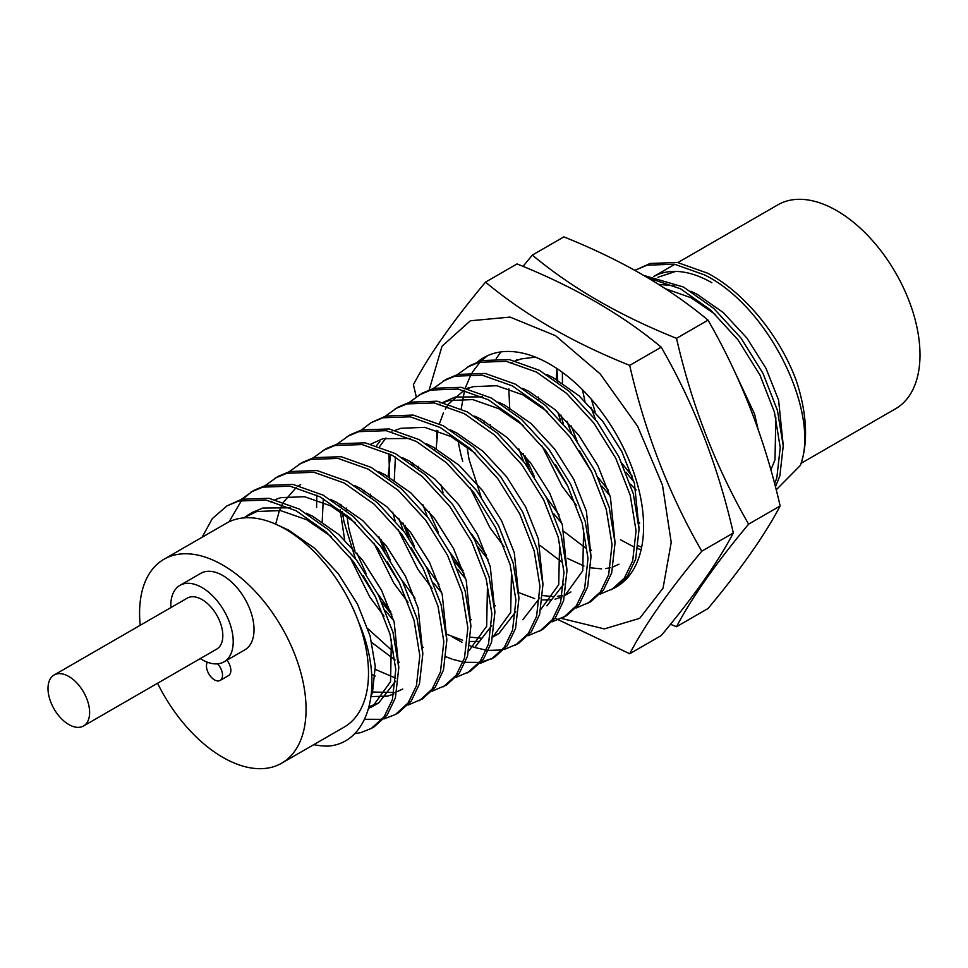 <?xml version="1.0" encoding="UTF-8"?>
<svg xmlns="http://www.w3.org/2000/svg" width="968" height="968" viewBox="0 0 968 968"><rect width="100%" height="100%" fill="white"/><g stroke="black" fill="none" stroke-linecap="round" stroke-linejoin="round"><path stroke-width="1.45" d="M477.478 362.02A132.447 76.472 60 0 1 483.734 357.652A132.447 76.472 60 0 1 549.957 364.222A132.447 76.472 60 0 1 636.472 480.927A132.447 76.472 60 0 1 616.168 587.056A132.447 76.472 60 0 1 615.382 587.503M462.752 461.47A132.447 76.472 60 0 1 458.142 440.682M557.822 412.162A132.447 76.472 -120 0 0 560.593 420.439M434.305 447.688L434.668 449.225M471.549 533.913L486.505 555.051M561.634 618.467L604.334 628.898L639.715 618.322L663.056 588.145L671.211 542.37L662.499 485.198L637.61 426.222L600.16 373.89L555.511 335.69L510.051 317.093L470.327 320.783L442.013 346.241L429.199 389.85M523.047 266.357L532.339 255.092L563.86 236.894C620.657 259.593 668.719 287.351 708.044 320.142C740.81 377.036 764.841 438.964 780.147 505.949C764.841 535.098 740.81 569.281 708.044 608.509L676.523 626.72L670.509 624.287M555.112 618.225L629.696 653.751C644.99 624.602 669.021 590.419 701.788 551.191C669.021 494.297 644.99 432.357 629.696 365.372C572.899 342.672 524.837 314.927 485.512 282.136C452.746 321.364 428.715 355.546 413.421 384.695L416.264 396.747M708.044 320.142L676.523 338.34C691.817 405.326 715.848 467.254 748.615 524.148L780.147 505.949M532.339 255.092C571.664 287.883 619.726 315.641 676.523 338.34M748.615 524.148C715.848 563.388 691.817 597.571 676.523 626.72M701.788 551.191L733.32 532.981C718.026 562.13 693.983 596.312 661.229 635.553L629.696 653.751M629.696 365.372L661.229 347.173C621.892 314.382 573.83 286.637 517.033 263.925L485.512 282.136M661.229 347.173C693.983 404.067 718.026 466.007 733.32 532.981M801.093 463.309L895.618 408.726A117.733 67.966 -120 0 0 913.659 314.394A117.733 67.966 -120 0 0 836.751 210.649A117.733 67.966 -120 0 0 777.897 204.817L677.903 262.546M140.203 625.304A117.733 67.966 60 0 1 163.955 559.274L226.391 523.228A117.733 67.966 60 0 1 285.245 529.06A117.733 67.966 60 0 1 358.68 622.279A117.733 67.966 60 0 1 344.112 727.137L281.676 763.183A117.733 67.966 60 0 1 222.821 757.351A117.733 67.966 60 0 1 157.566 683.251M163.955 559.274A117.733 67.966 60 0 1 222.821 565.106A117.733 67.966 60 0 1 299.729 668.84A117.733 67.966 60 0 1 281.676 763.183M226.923 660.188A11.362 6.558 60 0 1 228.496 675.628L220.172 680.431A11.362 6.558 60 0 1 214.497 679.875A11.362 6.558 60 0 1 207.358 662.209M217.594 663.83A11.362 6.558 60 0 1 220.172 680.431M170.84 607.614A44.153 25.495 60 0 1 179.927 585.374L200.739 573.359A44.153 25.495 60 0 1 222.821 575.536A44.153 25.495 60 0 1 251.656 614.45A44.153 25.495 60 0 1 244.892 649.818L224.08 661.834A44.153 25.495 60 0 1 202.009 659.656A44.153 25.495 60 0 1 200.267 658.591M179.927 585.374A44.153 25.495 60 0 1 202.009 587.552A44.153 25.495 60 0 1 230.844 626.465A44.153 25.495 60 0 1 224.08 661.834M54.099 675.011L187.284 598.115A29.427 16.988 60 0 1 202.009 599.567A29.427 16.988 60 0 1 221.236 625.51A29.427 16.988 60 0 1 216.723 649.092L83.526 725.988A29.427 16.988 60 0 1 68.813 724.536A29.427 16.988 60 0 1 49.586 698.594A29.427 16.988 60 0 1 54.099 675.011A29.427 16.988 60 0 1 68.813 676.475A29.427 16.988 60 0 1 88.04 702.405A29.427 16.988 60 0 1 83.526 725.988M635.383 270.096L647.156 265.184L674.466 264.203L704.607 274.936C769.028 306.505 820.561 413.3 800.342 465.451A132.447 76.472 -120 0 0 796.071 380.097C779.482 335.364 744.102 292.288 707.608 273.194L677.467 262.473L650.157 263.453L634.851 270.411M775.489 486.735L779.857 475.893L783.233 445.812L777.449 410.444L762.953 373.309L741.028 338.11L713.719 308.381L683.577 287.072L643.538 275.348M774.702 483.697L776.856 477.623L780.232 447.543L774.448 412.174L759.94 375.039L738.027 339.853L710.718 310.111L680.577 288.803L647.447 277.635M638.42 545.867L641.675 547.174M620.5 539.769L634.04 547.005M638.033 548.662L641.106 549.788M624.203 580.231L625.449 579.941M600.184 594.098L614.656 587.939L627.421 576.299L635.686 559.117L639.074 529.048L633.29 493.68L618.782 456.545L596.857 421.346L569.547 391.604L539.406 370.308L509.265 359.576L481.967 360.556L470.194 365.468L457.416 374.58M611.655 589.669L624.408 578.029L632.685 560.859L636.061 530.779L630.277 495.41L615.781 458.275L593.856 423.089L566.546 393.347L536.405 372.039L506.264 361.318L478.954 362.298L467.193 367.211M576.154 607.977L590.625 601.806L603.391 590.178L611.655 572.995L615.043 542.915L609.259 507.547L594.751 470.412L572.838 435.225L545.529 405.483L515.387 384.175L485.246 373.454L457.937 374.434L446.163 379.347L433.398 388.446M587.624 603.536L600.39 591.908L608.654 574.726L612.042 544.645L606.258 509.277L591.75 472.154L569.825 436.955L542.516 407.213L512.375 385.905L482.233 375.185L454.936 376.165L443.162 381.077M552.123 621.843L566.595 615.684L579.36 604.044L587.636 586.862L591.012 556.794L585.229 521.413L570.721 484.29L548.808 449.091L521.498 419.35L491.357 398.042L461.216 387.321L433.906 388.301L422.133 393.214L409.367 402.325M563.594 617.415L576.359 605.774L584.624 588.604L588.012 558.524L582.228 523.156L567.72 486.021L545.807 450.834L518.497 421.092L488.356 399.784L458.215 389.063L430.905 390.043L419.132 394.956M528.092 635.722L542.564 629.551L555.329 617.911L563.606 600.741L566.982 570.66L561.198 535.292L546.702 498.157L524.777 462.97L497.467 433.228L467.326 411.92L437.185 401.2L409.875 402.18L398.102 407.092L385.337 416.192M539.563 631.281L552.329 619.653L560.605 602.471L563.981 572.39L558.197 537.022L543.689 499.887L521.776 464.7L494.466 434.959L464.325 413.651L434.184 402.93L406.875 403.91L395.101 408.823M504.062 649.588L518.533 643.43L531.311 631.789L539.575 614.607L542.963 584.539L537.167 549.159L522.672 512.036L500.746 476.837L473.437 447.095L443.296 425.787L413.154 415.066L385.845 416.046L371.083 422.701M452.31 636.871L461.954 642.28M469.831 645.765L473.945 647.241M474.707 647.495L486.372 650.169M488.513 650.411L502.271 649.952M515.533 645.16L528.298 633.52L536.574 616.35L539.95 586.269L534.167 550.901L519.671 513.766L497.746 478.567L470.436 448.837L440.295 427.529L410.154 416.809L382.844 417.789L371.071 422.701L361.306 430.07M446.2 656.849L452.056 659.099M453.484 659.571L463.152 661.967M465.342 662.306L479.414 662.378M481.241 662.088L492.99 658.131M480.043 663.467L494.515 657.296L507.28 645.656L515.545 628.486L518.933 598.405L513.149 563.037L498.641 525.902L476.728 490.716L449.418 460.974L419.277 439.666L389.136 428.945L361.826 429.925L350.053 434.838L337.287 443.937M491.514 659.026L504.28 647.398L512.544 630.216L515.932 600.136L510.148 564.767L495.64 527.633L473.715 492.446L446.405 462.704L416.264 441.396L386.123 430.675L358.813 431.655L347.052 436.568M456.013 677.334L470.484 671.175L483.25 659.535L491.526 642.353L494.902 612.272L489.118 576.904L474.61 539.781L452.697 504.582L425.388 474.84L395.246 453.532L365.105 442.812L337.796 443.792L326.022 448.704L313.257 457.816M467.483 672.905L480.249 661.265L488.513 644.095L491.901 614.014L486.118 578.646L471.61 541.511L449.696 506.312L422.387 476.583L392.246 455.275L362.105 444.554L334.795 445.534L323.022 450.447M431.982 691.212L446.454 685.041L459.219 673.401L467.496 656.231L470.871 626.151L465.088 590.783L450.592 553.648L428.667 518.461L401.357 488.719L371.216 467.411L341.075 456.69L313.765 457.67L301.992 462.583L289.226 471.682M443.453 686.772L456.218 675.144L464.495 657.962L467.871 627.881L462.087 592.513L447.579 555.378L425.666 520.191L398.356 490.449L368.215 469.141L338.074 458.421L310.764 459.401L298.991 464.313M407.951 705.079L422.423 698.92L435.201 687.28L443.465 670.098L446.853 640.017L441.057 604.649L426.561 567.526L404.636 532.327L377.326 502.586L347.185 481.277L317.044 470.557L289.734 471.537L277.973 476.45L265.196 485.561M419.422 700.65L432.188 689.01L440.464 671.828L443.84 641.76L438.056 606.391L423.56 569.257L401.635 534.058L374.326 504.328L344.184 483.02L314.043 472.299L286.734 473.279L274.96 478.192M395.392 714.517L398.405 712.787L411.17 701.147L419.434 683.977L422.822 653.896L417.039 618.528L402.531 581.393L380.606 546.206L353.308 516.464L323.167 495.156L293.014 484.436L265.716 485.416L253.943 490.328L241.165 499.428M364.585 719.284L382.13 719.321M383.933 718.958L395.404 714.517L408.169 702.889L416.434 685.707L419.822 655.626L414.026 620.258L399.53 583.123L377.605 547.936L350.295 518.195L320.154 496.886L290.013 486.166L262.703 487.146L250.942 492.059M354.469 733.683L360.786 732.619L371.373 728.396L374.374 726.653L387.139 715.025L395.404 697.843L398.792 667.763L393.008 632.394L378.5 595.26L356.587 560.073L329.277 530.331L299.136 509.023L268.995 498.302L241.685 499.282L226.911 505.925L212.307 518.63L202.106 537.24M371.373 728.396L384.139 716.756L392.403 699.574L395.791 669.505L390.007 634.137L375.499 597.002L353.574 561.803L326.276 532.073L296.135 510.765L265.994 500.032L238.685 501.025L226.911 505.925M590.964 407.346L595.598 419.701M625.897 472.154L634.04 482.016M556.854 368.493L557.846 382.058M566.933 421.213L571.568 433.567M579.457 450.713L591.085 470.847M601.866 486.033L610.009 495.882M638.614 521.958L639.558 522.623M555.426 464.592L567.066 484.726M525.067 455.94L534.409 476.728M546.037 496.862L559.153 515M508.805 388.761L509.785 409.803M518.872 448.958L523.519 461.312M553.817 513.778L561.96 523.627M590.553 549.703L591.509 550.369M500.831 351.929L496.221 358.559M487.473 355.728L481.447 360.701M480.176 361.971L472.19 372.426M471.186 374.156L465.245 388.12M464.555 390.394L461.204 408.871M436.725 430.373L436.725 438.165M428.957 511.419L438.298 532.219M449.926 552.353L463.043 570.491M413.457 463.369L413.675 465.293M422.762 504.449L427.408 516.803M457.695 569.257L465.85 579.118M494.442 605.181L495.398 605.847M404.926 525.297L414.268 546.085M425.896 566.219L439.012 584.357M388.882 453.544L389.644 479.172M398.743 518.316L403.378 530.682M411.267 547.815L422.895 567.962M433.676 583.135L441.819 592.997M470.412 619.06L471.368 619.726M380.896 539.164L390.237 559.964M401.877 580.098L414.994 598.236M387.236 561.694L398.864 581.828M356.865 553.043L366.206 573.83M377.847 593.965L390.963 612.103M341.377 504.981L341.595 506.917M342.176 511.394L344.015 521.825L355.329 558.427M363.206 575.561L374.846 595.707M385.615 610.881L393.758 620.73M422.363 646.805L423.319 647.471M316.802 495.156L316.584 507.522M252.454 491.212L242.907 498.968M241.661 500.287L229.077 521.812M358.68 622.279C385.325 683.541 369.897 742.238 329.035 746.05A132.447 76.472 60 0 1 313.777 744.646M800.342 465.451L776.263 489.772M674.89 264.288L653.872 276.424A117.733 67.966 60 0 1 675.688 271.403A117.733 67.966 60 0 1 711.891 282.741M652.964 280.938L655.288 279.062M657.938 277.247L675.688 271.403M770.915 469.819L774.993 459.776L775.84 417.51M715.606 314.624L691.091 297.757L665.246 288.658M582.446 389.693L584.926 401.188M630.362 484.157L636.145 489.929M556.89 368.518L556.285 379.359M560.895 415.066L563.207 423.367M638.711 523.083L639.521 523.494M542.128 446.103L561.985 486.009L576.238 505.151M564.054 531.553L585.604 548.045M535.401 357.131L521.147 358.922L515.52 360.895M512.12 362.528L510.922 363.194M484.206 420.971L484.206 422.532M540.035 545.42L561.573 561.912M470.049 487.715L489.905 527.633L504.146 546.763M547.416 411.727L522.889 394.859L496.765 385.724L473.086 386.668L467.459 388.64M464.059 390.273L448.632 403.983M447.119 406.197L445.328 409.149M443.453 412.816L439.399 423.803M437.802 430.748L436.144 448.716M440.755 484.423L443.066 492.736M519.38 592.852L534.687 598.587M542.467 599.894L551.409 599.809M555.063 599.192L562.033 596.893M564.997 595.368L582.772 570.745L583.619 528.492M523.385 425.593L498.859 408.726L472.747 399.59L449.055 400.534L443.429 402.506M440.041 404.152L438.843 404.805M412.126 462.595L412.114 464.156M540.967 609.235L558.742 584.624L559.601 542.358M390.612 454.416L388.095 476.462M392.693 512.169L395.017 520.469M397.957 529.339L417.825 569.245L432.067 588.387M475.336 453.339L450.81 436.471L424.686 427.336L401.006 428.279L395.38 430.252M391.979 431.897L390.782 432.551M379.879 441.444L376.54 445.595M364.065 490.34L364.065 491.901M373.926 543.205L393.794 583.111L408.036 602.253M447.289 634.476L462.607 640.199M470.387 641.506L479.317 641.421M492.918 636.98L510.693 612.369L511.54 570.104M340.034 504.207L340.034 505.768M340.131 509.809L344.644 539.914M349.908 557.072L369.764 596.99L384.006 616.132M468.887 650.859L486.662 626.235L487.509 583.982M371.833 642.534L395.089 660.007M398.429 661.81L399.239 662.221M371.676 674.224L375.209 676.087M371.119 696.609L387.684 696.113L393.843 693.995M355.195 522.708L330.669 505.841L304.545 496.705L280.865 497.637L275.239 499.621M271.839 501.255L270.653 501.92M368.699 708.346L372.68 706.398L390.552 681.726L391.399 639.473M331.165 536.574L306.638 519.707L280.514 510.572L256.835 511.515L243.27 517.941M783.221 445.377L778.599 400.135L765.942 368.251L746.897 338.05L723.217 312.531L697.093 294.284L690.886 291.271M674.684 285.863L658.482 284.35M758.089 429.417L754.568 414.014L730.332 362.371M591.315 399.203L595.187 412.029M622.255 463.769L632.189 476.111M562.372 372.341L562.456 383.122M571.156 425.896L577.073 441.021M598.236 477.647L608.158 489.989M538.438 397.001L538.595 399.627M523.095 453.641L529.012 468.766M490.377 424.746L490.546 427.372M567.587 558.439L583.97 566.014M590.891 567.853L601.612 568.857M605.472 568.591L610.397 567.684M613.216 566.837L618.976 564.199M639.049 528.613L634.427 483.371L621.771 451.487L602.737 421.286L579.045 395.767L552.922 377.52L546.726 374.507M467.024 446.72L469.02 459.292L480.963 496.499M615.031 542.491L610.409 497.237L597.752 465.366L578.707 435.152L555.027 409.646L528.903 391.387L522.696 388.374M478.095 547.005L488.017 559.347M542.83 595.598L553.563 596.603M557.411 596.336L562.347 595.429M565.167 594.582L567.817 593.529M591 556.358L586.378 511.116L573.721 479.233L554.676 449.031L530.996 423.512L504.873 405.265L498.665 402.252M482.463 396.844L455.069 397.061L443.005 402.41M418.297 466.358L418.454 468.996M454.065 560.883L463.987 573.225M546.884 605.823L563.824 584.031M566.97 570.237L562.347 524.983L549.691 493.111L530.645 462.898L506.966 437.391L480.842 419.132L474.635 416.119M395.404 457.017L394.266 480.237M402.954 522.998L408.871 538.123M522.853 619.689L539.793 597.909M542.939 584.103L538.317 538.861L525.66 506.978L506.615 476.776L482.935 451.257L456.811 433.011L450.616 429.998M385.893 437.972L379.637 446.623M370.236 494.103L370.405 496.741M378.936 536.877L384.853 551.99M470.75 637.21L481.471 638.215M493.087 636.194L498.835 633.568L515.762 611.776M518.909 597.982L514.286 552.728L501.642 520.857L482.596 490.643L458.905 465.136L432.793 446.877L426.586 443.864M410.384 438.456L382.977 438.685L370.925 444.022M346.217 507.982L346.375 510.608M346.786 515.158L348.879 528.661L354.905 550.744M381.985 602.495L391.907 614.837M474.804 647.435L491.732 625.655M494.89 611.849L490.268 566.607L477.611 534.723L458.566 504.522L434.886 479.003L408.762 460.756L402.555 457.743M323.324 498.629L322.187 521.849M367.876 628.716L393.008 651.452M470.859 625.727L466.237 580.473L453.581 548.602L434.535 518.388L410.856 492.881L384.732 474.623L378.524 471.61M375.354 669.42L395.791 678.169M446.829 639.594L442.207 594.352L429.55 562.469L410.505 532.267L386.825 506.748L360.701 488.501L354.506 485.488M300.685 484.581L298.906 485.658M296.281 487.485L283.527 502.114M282.245 504.473L279.195 511.334L275.662 524.16M371.627 691.999L394.145 692.531M396.977 691.684L402.724 689.059M422.798 653.473L418.176 608.219L405.519 576.347L386.486 546.134L362.794 520.615L336.683 502.368L330.475 499.355M369.171 706.64L378.694 702.925L395.622 681.145M398.78 667.339L394.157 622.097L381.501 590.214L362.456 560L338.776 534.493L312.652 516.234L306.445 513.234M290.243 507.813L262.848 508.043L252.624 512.326L245.122 517.795M371.18 696.149L372.523 692.132L375.269 666.323L370.127 635.964L357.47 604.092L338.425 573.879L314.745 548.36L288.621 530.113L278.361 525.406M515.097 360.786L516.936 359.721M467.036 388.531L468.875 387.466M564.913 595.417L570.914 591.944M492.821 637.029L498.835 633.568M372.68 706.398L378.694 702.925M246.622 515.787L252.624 512.326"/></g></svg>

